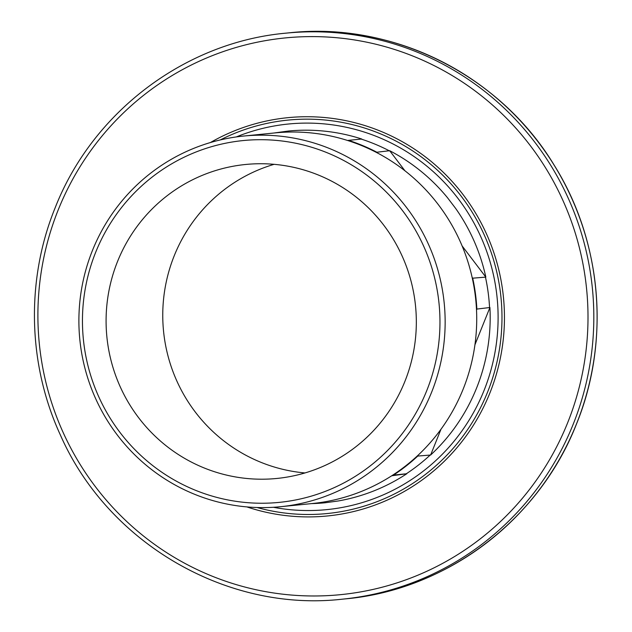 <?xml version="1.0" encoding="UTF-8"?>
<svg xmlns="http://www.w3.org/2000/svg" width="632" height="632" viewBox="0 0 632 632"><rect width="100%" height="100%" fill="white"/><g stroke="black" fill="none" stroke-linecap="round" stroke-linejoin="round"><path stroke-width="0.95" d="M243.454 136.07A186.25 183.098 84.3 0 1 431.569 392.346A186.25 183.098 84.3 0 1 280.584 506.706A186.25 183.098 84.3 0 1 92.469 250.43A186.25 183.098 84.3 0 1 243.454 136.07L275.023 132.91A186.25 183.098 84.3 0 1 347.592 140.478A186.25 183.098 84.3 0 1 377.462 152.984A186.25 183.098 84.3 0 1 472.136 277.432A186.25 183.098 84.3 0 1 476.512 309.949A186.25 183.098 84.3 0 1 463.138 389.186A186.25 183.098 84.3 0 1 418.131 455.182L417.776 456.051A186.645 183.493 84.3 0 1 393.554 475.074L406.795 473.739A186.772 183.62 84.3 0 1 338.112 500.994L324.745 502.811A186.772 183.62 84.3 0 1 311.402 503.617M417.776 456.051L430.621 455.024A186.772 183.62 -95.7 0 0 476.567 388.088A186.772 183.62 -95.7 0 0 489.918 307.507L476.86 309.08L476.512 309.949M426.711 390.734A181.803 178.73 -95.7 0 0 328.766 153.41A181.803 178.73 -95.7 0 0 95.709 252.208A181.803 178.73 -95.7 0 0 193.653 489.531A181.803 178.73 -95.7 0 0 426.711 390.734M274.083 164.328A157.763 155.093 -95.7 0 0 174.258 255.691A157.763 155.093 -95.7 0 0 304.995 472.941M404.828 381.578A157.763 155.093 84.3 0 1 276.935 478.448A157.763 155.093 84.3 0 1 117.591 261.364A157.763 155.093 84.3 0 1 245.485 164.494A157.763 155.093 84.3 0 1 404.828 381.578M462.118 245.935L485.834 277.116A186.772 183.62 84.3 0 0 455.696 208.497L447.424 197.626A186.772 183.62 84.3 0 0 389.668 150.7L376.893 152.233L377.462 152.984M376.893 152.233A186.645 183.493 84.3 0 0 348.516 140.351L361.749 139.016A186.772 183.62 84.3 0 0 288.334 131.045L274.967 132.862L288.334 131.045M472.136 277.432L472.704 278.175L485.834 277.116M472.704 278.175A186.645 183.493 84.3 0 1 476.86 309.08M348.516 140.351L347.592 140.478M393.554 475.074L392.63 475.193A186.25 183.098 84.3 0 1 312.153 503.546L280.584 506.706M418.131 455.182A186.25 183.098 84.3 0 1 392.63 475.193M430.621 455.024L440.986 429.239M474.932 344.796L489.918 307.507M274.272 132.981A186.772 183.62 84.3 0 1 274.967 132.862M406.795 473.739L391.729 475.778M389.668 150.7L404.938 170.766M406.257 473.803A186.645 183.493 -95.7 0 0 430.487 454.779M236.297 136.931A193.755 190.485 84.3 0 1 442.574 180.578A193.755 190.485 84.3 0 1 483.978 390.647A193.755 190.485 84.3 0 1 273.395 507.283M567.607 422.863A279.739 275.007 -95.7 0 0 416.899 57.702A279.739 275.007 -95.7 0 0 58.294 209.713A279.739 275.007 -95.7 0 0 208.995 574.875A279.739 275.007 -95.7 0 0 567.607 422.863M285.822 33.164A284.416 279.605 84.3 0 1 573.082 424.522A284.416 279.605 84.3 0 1 342.512 599.16L345.815 598.836A284.416 279.605 -95.7 0 0 576.384 424.191A284.416 279.605 -95.7 0 0 289.124 32.832L285.822 33.164C184.836 42.249 92.493 112.204 55.126 207.865C25.801 279.85 27.745 364.19 60.34 434.911C107.788 543.117 226.825 612.447 342.512 599.16M257.082 507.52A197.69 194.348 -95.7 0 0 487.564 392.14A197.69 194.348 -95.7 0 0 439.556 172.141A197.69 194.348 -95.7 0 0 220.26 139.933M210.401 142.548A200.123 196.742 84.3 0 1 437.518 166.919A200.123 196.742 84.3 0 1 489.855 393.065A200.123 196.742 84.3 0 1 246.899 506.919M389.604 150.961A186.645 183.493 -95.7 0 0 361.22 139.08M489.571 307.808A186.645 183.493 -95.7 0 0 485.408 276.903M345.815 598.836C446.753 589.751 539.064 519.82 576.423 424.175C610.457 341.146 602.019 241.78 554.462 165.631C500.038 75.011 392.764 21.314 289.124 32.832"/></g></svg>

